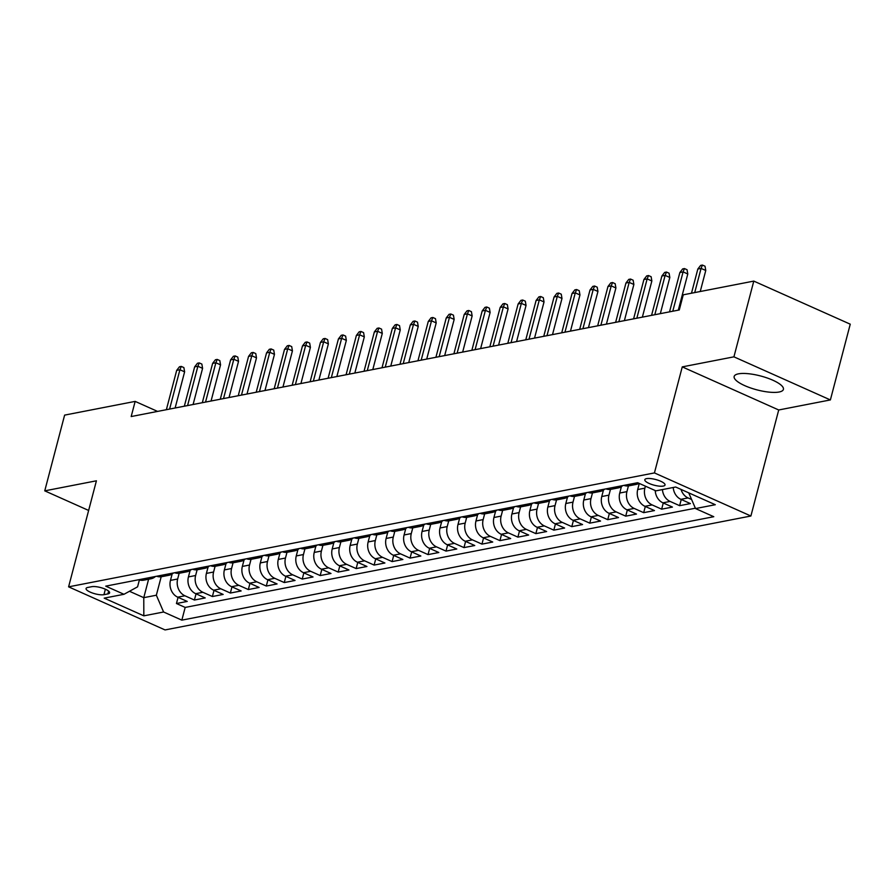 <?xml version="1.0" encoding="UTF-8"?>
<svg xmlns="http://www.w3.org/2000/svg" width="895" height="895" viewBox="0 0 895 895"><rect width="100%" height="100%" fill="white"/><g stroke="black" fill="none" stroke-linecap="round" stroke-linejoin="round"><path stroke-width="1.34" d="M738.453 373.841A25.463 7.182 -165.3 0 0 734.157 376.459A25.463 7.182 -165.3 0 0 750.581 387.938A25.463 7.182 -165.3 0 0 779.12 392.01A25.463 7.182 -165.3 0 0 783.416 389.381A25.463 7.182 -165.3 0 0 766.993 377.914A25.463 7.182 -165.3 0 0 738.453 373.841M646.582 478.624A10.449 2.942 -165.3 0 0 644.814 479.709A10.449 2.942 -165.3 0 0 651.56 484.408A10.449 2.942 -165.3 0 0 663.262 486.086A10.449 2.942 -165.3 0 0 665.03 485A10.449 2.942 -165.3 0 0 658.284 480.302A10.449 2.942 -165.3 0 0 646.582 478.624M830.381 399.931L733.922 356.836L682.259 366.883L778.717 409.977L830.381 399.931L850.25 324.18L753.791 281.097L683.254 294.813L679.283 309.961L131.185 416.544L135.156 401.396L64.619 415.112L44.75 490.852L88.639 510.452M778.717 409.977L750.894 516.012L165.049 629.935L68.602 586.84L654.435 472.918L750.894 516.012M172.153 573.963L170.464 580.396A13.056 10.807 79 0 0 177.713 597.178L187.234 601.429L176.449 603.521L178.071 597.334M179.157 573.27L177.657 578.998A13.056 10.807 79 0 0 184.907 595.779L194.416 600.03L196.039 593.844M194.416 600.03L205.201 597.927L195.681 593.676A13.056 10.807 79 0 1 188.431 576.906L190.12 570.473M208.099 566.982L206.409 573.404A13.056 10.807 79 0 0 213.659 590.185L223.168 594.437L212.383 596.529L214.017 590.342M226.066 563.481L224.376 569.914A13.056 10.807 79 0 0 231.626 586.695L241.147 590.946L230.362 593.038L231.984 586.851M244.033 559.99L242.344 566.423A13.056 10.807 79 0 0 249.593 583.193L259.114 587.444L248.329 589.548L249.951 583.361M262.011 556.5L260.322 562.921A13.056 10.807 79 0 0 267.571 579.703L277.081 583.954L266.296 586.046L267.918 579.859M279.978 552.998L278.289 559.431A13.056 10.807 79 0 0 285.539 576.212L295.048 580.463L284.274 582.555L285.897 576.369M297.945 549.508L296.256 555.94A13.056 10.807 79 0 0 303.506 572.711L313.026 576.962L302.242 579.065L303.864 572.878M315.913 546.006L314.234 552.439A13.056 10.807 79 0 0 321.484 569.22L330.993 573.471L320.209 575.563L321.831 569.377M333.891 542.515L332.202 548.948A13.056 10.807 79 0 0 339.451 565.729L348.96 569.981L338.187 572.073L339.809 565.886M351.858 539.025L350.169 545.458A13.056 10.807 79 0 0 357.418 562.228L366.939 566.479L356.154 568.582L357.776 562.384M369.825 535.523L368.147 541.956A13.056 10.807 79 0 0 375.397 558.737L384.906 562.989L374.121 565.081L375.743 558.894M387.803 532.033L386.114 538.466A13.056 10.807 79 0 0 393.364 555.247L402.873 559.487L392.099 561.59L393.722 555.403M405.771 528.542L404.081 534.975A13.056 10.807 79 0 0 411.331 551.745L420.851 555.996L410.067 558.1L411.689 551.902M423.738 525.041L422.06 531.473A13.056 10.807 79 0 0 429.298 548.255L438.818 552.506L428.034 554.598L429.656 548.411M441.716 521.55L440.027 527.983A13.056 10.807 79 0 0 447.276 544.753L456.786 549.004L446.012 551.107L447.634 544.921M459.683 518.06L457.994 524.481A13.056 10.807 79 0 0 465.243 541.262L474.764 545.514L463.979 547.606L465.601 541.419M477.65 514.558L475.961 520.991A13.056 10.807 79 0 0 483.21 537.772L492.731 542.023L481.946 544.115L483.568 537.929M495.629 511.067L493.939 517.5A13.056 10.807 79 0 0 501.189 534.27L510.698 538.521L499.913 540.625L501.547 534.438M513.596 507.566L511.906 513.998A13.056 10.807 79 0 0 519.156 530.78L528.676 535.031L517.892 537.123L519.514 530.936M531.563 504.075L529.874 510.508A13.056 10.807 79 0 0 537.123 527.289L546.644 531.54L535.859 533.633L537.481 527.446M549.541 500.585L547.852 507.017A13.056 10.807 79 0 0 555.101 523.788L564.611 528.039L553.826 530.142L555.448 523.944M567.508 497.083L565.819 503.516A13.056 10.807 79 0 0 573.068 520.297L582.578 524.548L571.804 526.64L573.426 520.454M585.475 493.592L583.786 500.025A13.056 10.807 79 0 0 591.036 516.807L600.556 521.047L589.771 523.15L591.394 516.963M603.443 490.102L601.764 496.535A13.056 10.807 79 0 0 609.014 513.305L618.523 517.556L607.739 519.659L609.361 513.461M621.421 486.6L619.732 493.033A13.056 10.807 79 0 0 626.981 509.814L636.49 514.066L625.717 516.158L627.339 509.971M639.298 483.445L637.699 489.543A13.056 10.807 79 0 0 644.948 506.313L654.469 510.564L643.684 512.667L645.306 506.481M655.218 490.549A13.056 10.807 79 0 0 662.926 502.822L672.436 507.073L661.651 509.165L663.273 502.979M673.219 487.484A13.056 10.807 79 0 0 680.894 499.332L690.403 503.583L679.629 505.675L681.252 499.488M103.943 594.683L107.892 593.911A10.125 2.853 -165.3 0 0 109.604 592.87A10.125 2.853 -165.3 0 0 103.07 588.306A10.125 2.853 -165.3 0 0 91.726 586.695L87.777 587.456A10.125 2.853 -165.3 0 0 86.065 588.507A10.125 2.853 -165.3 0 0 92.599 593.061A10.125 2.853 -165.3 0 0 103.943 594.683L105.375 589.212M148.604 579.233L143.771 597.67L156.345 595.22L163.595 612.001L181.842 620.145L713.774 516.706L695.527 508.561L715.295 504.713L675.669 487.014L655.901 490.852L637.654 482.707L105.722 586.147L123.969 594.291L137.573 586.84L139.385 579.949M163.595 612.001L143.826 615.838L104.2 598.14L123.969 594.291M645.407 486.175L644.892 488.144L637.699 489.543M628.424 485.907L626.925 491.635L619.732 493.033M610.457 489.408L608.947 495.136L601.764 496.535M592.479 492.899L590.98 498.627L583.786 500.025M574.512 496.389L573.013 502.117L565.819 503.516M556.545 499.891L555.034 505.619L547.852 507.017M538.566 503.382L537.067 509.11L529.874 510.508M520.599 506.872L519.1 512.6L511.906 513.998M502.632 510.374L501.122 516.102L493.939 517.5M484.654 513.864L483.155 519.592L475.961 520.991M466.687 517.355L465.187 523.083L457.994 524.481M448.719 520.856L447.209 526.584L440.027 527.983M430.741 524.347L429.242 530.075L422.06 531.473M412.774 527.849L411.275 533.577L404.081 534.975M394.807 531.339L393.297 537.067L386.114 538.466M376.829 534.83L375.329 540.558L368.147 541.956M358.861 538.331L357.362 544.059L350.169 545.458M340.894 541.822L339.395 547.55L332.202 548.948M322.927 545.312L321.417 551.04L314.234 552.439M304.949 548.814L303.45 554.542L296.256 555.94M286.982 552.304L285.483 558.032L278.289 559.431M269.015 555.795L267.504 561.523L260.322 562.921M251.036 559.297L249.537 565.025L242.344 566.423M233.069 562.787L231.57 568.515L224.376 569.914M215.102 566.289L213.592 572.017L206.409 573.404M197.124 569.779L195.625 575.507L188.431 576.906M176.449 603.521L185.175 607.425L695.37 508.215M691.611 499.511L688.076 497.933A13.056 10.807 -101 0 1 681.028 489.408M679.629 505.675L670.109 501.424A13.056 10.807 -101 0 1 662.434 489.587M661.651 509.165L652.142 504.925A13.056 10.807 -101 0 1 644.892 488.144M643.684 512.667L634.163 508.416A13.056 10.807 -101 0 1 626.925 491.635M625.717 516.158L616.196 511.906A13.056 10.807 -101 0 1 608.947 495.136M607.739 519.659L598.229 515.408A13.056 10.807 -101 0 1 590.98 498.627M589.771 523.15L580.251 518.899A13.056 10.807 -101 0 1 573.013 502.117M571.804 526.64L562.284 522.389A13.056 10.807 -101 0 1 555.034 505.619M553.826 530.142L544.317 525.891A13.056 10.807 -101 0 1 537.067 509.11M535.859 533.633L526.35 529.381A13.056 10.807 -101 0 1 519.1 512.6M517.892 537.123L508.371 532.872A13.056 10.807 -101 0 1 501.122 516.102M499.913 540.625L490.404 536.373A13.056 10.807 -101 0 1 483.155 519.592M481.946 544.115L472.437 539.864A13.056 10.807 -101 0 1 465.187 523.083M463.979 547.606L454.459 543.354A13.056 10.807 -101 0 1 447.209 526.584M446.012 551.107L436.491 546.856A13.056 10.807 -101 0 1 429.242 530.075M428.034 554.598L418.524 550.347A13.056 10.807 -101 0 1 411.275 533.577M410.067 558.1L400.546 553.848A13.056 10.807 -101 0 1 393.297 537.067M392.099 561.59L382.579 557.339A13.056 10.807 -101 0 1 375.329 540.558M374.121 565.081L364.612 560.829A13.056 10.807 -101 0 1 357.362 544.059M356.154 568.582L346.633 564.331A13.056 10.807 -101 0 1 339.395 547.55M338.187 572.073L328.666 567.822A13.056 10.807 -101 0 1 321.417 551.04M320.209 575.563L310.699 571.312A13.056 10.807 -101 0 1 303.45 554.542M302.242 579.065L292.721 574.814A13.056 10.807 -101 0 1 285.483 558.032M284.274 582.555L274.754 578.304A13.056 10.807 -101 0 1 267.504 561.523M266.296 586.046L256.787 581.795A13.056 10.807 -101 0 1 249.537 565.025M248.329 589.548L238.82 585.296A13.056 10.807 -101 0 1 231.57 568.515M230.362 593.038L220.841 588.787A13.056 10.807 -101 0 1 213.592 572.017M212.383 596.529L202.874 592.289A13.056 10.807 -101 0 1 195.625 575.507M145.896 578.327A13.056 10.807 79 0 0 150.953 578.774A13.056 10.807 79 0 0 155.462 576.469M138.714 579.725A13.056 10.807 79 0 0 143.759 580.173L150.953 578.774M161.19 576.772L156.345 595.22M733.922 356.836L753.791 281.097M682.259 366.883L654.435 472.918M68.602 586.84L96.414 480.805L44.75 490.852M157.576 411.409L135.156 401.396M129.473 591.282L143.771 597.67L143.826 615.838M185.175 607.425L181.842 620.145M156.681 576.235A13.056 10.807 79 0 0 161.726 576.682L168.92 575.284A13.056 10.807 -101 0 1 163.874 574.836M173.44 572.979A13.056 10.807 -101 0 1 168.92 575.284M174.648 572.744A13.056 10.807 79 0 0 179.705 573.18L186.887 571.782A13.056 10.807 -101 0 1 181.842 571.346M191.407 569.477A13.056 10.807 -101 0 1 186.887 571.782M192.626 569.242A13.056 10.807 79 0 0 197.672 569.69L204.865 568.291A13.056 10.807 -101 0 1 199.809 567.844M209.374 565.987A13.056 10.807 -101 0 1 204.865 568.291M210.594 565.752A13.056 10.807 79 0 0 215.639 566.199L222.833 564.801A13.056 10.807 -101 0 1 217.776 564.353M227.352 562.496A13.056 10.807 -101 0 1 222.833 564.801M228.561 562.25A13.056 10.807 79 0 0 233.617 562.698L240.8 561.299A13.056 10.807 -101 0 1 235.754 560.852M245.319 558.995A13.056 10.807 -101 0 1 240.8 561.299M246.539 558.76A13.056 10.807 79 0 0 251.584 559.207L258.778 557.809A13.056 10.807 -101 0 1 253.721 557.361M263.287 555.504A13.056 10.807 -101 0 1 258.778 557.809M264.506 555.269A13.056 10.807 79 0 0 269.552 555.717L276.745 554.318A13.056 10.807 -101 0 1 271.688 553.871M281.254 552.002A13.056 10.807 -101 0 1 276.745 554.318M282.473 551.767A13.056 10.807 79 0 0 287.53 552.215L294.712 550.817A13.056 10.807 -101 0 1 289.667 550.369M299.232 548.512A13.056 10.807 -101 0 1 294.712 550.817M300.44 548.277A13.056 10.807 79 0 0 305.497 548.724L312.679 547.326A13.056 10.807 -101 0 1 307.634 546.879M317.199 545.021A13.056 10.807 -101 0 1 312.679 547.326M318.419 544.786A13.056 10.807 79 0 0 323.464 545.223L330.658 543.836A13.056 10.807 -101 0 1 325.601 543.388M335.166 541.52A13.056 10.807 -101 0 1 330.658 543.836M336.386 541.285A13.056 10.807 79 0 0 341.442 541.732L348.625 540.334A13.056 10.807 -101 0 1 343.579 539.886M353.145 538.029A13.056 10.807 -101 0 1 348.625 540.334M354.353 537.794A13.056 10.807 79 0 0 359.41 538.242L366.592 536.843A13.056 10.807 -101 0 1 361.546 536.396M371.112 534.539A13.056 10.807 -101 0 1 366.592 536.843M372.331 534.304A13.056 10.807 79 0 0 377.377 534.74L384.57 533.342A13.056 10.807 -101 0 1 379.514 532.905M389.079 531.037A13.056 10.807 -101 0 1 384.57 533.342M390.298 530.802A13.056 10.807 79 0 0 395.355 531.25L402.537 529.851A13.056 10.807 -101 0 1 397.492 529.404M407.057 527.547A13.056 10.807 -101 0 1 402.537 529.851M408.265 527.312A13.056 10.807 79 0 0 413.322 527.759L420.505 526.361A13.056 10.807 -101 0 1 415.459 525.913M425.024 524.056A13.056 10.807 -101 0 1 420.505 526.361M426.244 523.81A13.056 10.807 79 0 0 431.289 524.257L438.483 522.859A13.056 10.807 -101 0 1 433.426 522.423M442.991 520.554A13.056 10.807 -101 0 1 438.483 522.859M444.211 520.319A13.056 10.807 79 0 0 449.256 520.767L456.45 519.368A13.056 10.807 -101 0 1 451.404 518.921M460.97 517.064A13.056 10.807 -101 0 1 456.45 519.368M462.178 516.829A13.056 10.807 79 0 0 467.235 517.276L474.417 515.878A13.056 10.807 -101 0 1 469.372 515.43M478.937 513.573A13.056 10.807 -101 0 1 474.417 515.878M480.156 513.327A13.056 10.807 79 0 0 485.202 513.775L492.395 512.376A13.056 10.807 -101 0 1 487.339 511.929M496.904 510.072A13.056 10.807 -101 0 1 492.395 512.376M498.123 509.837A13.056 10.807 79 0 0 503.169 510.284L510.363 508.886A13.056 10.807 -101 0 1 505.306 508.438M514.882 506.581A13.056 10.807 -101 0 1 510.363 508.886M516.091 506.346A13.056 10.807 79 0 0 521.147 506.783L528.33 505.395A13.056 10.807 -101 0 1 523.284 504.948M532.849 503.079A13.056 10.807 -101 0 1 528.33 505.395M534.069 502.845A13.056 10.807 79 0 0 539.114 503.292L546.308 501.894A13.056 10.807 -101 0 1 541.251 501.446M550.817 499.589A13.056 10.807 -101 0 1 546.308 501.894M552.036 499.354A13.056 10.807 79 0 0 557.082 499.802L564.275 498.403A13.056 10.807 -101 0 1 559.218 497.956M568.784 496.098A13.056 10.807 -101 0 1 564.275 498.403M570.003 495.864A13.056 10.807 79 0 0 575.06 496.3L582.242 494.901A13.056 10.807 -101 0 1 577.197 494.465M586.762 492.597A13.056 10.807 -101 0 1 582.242 494.901M587.97 492.362A13.056 10.807 79 0 0 593.027 492.809L600.209 491.411A13.056 10.807 -101 0 1 595.164 490.963M604.729 489.106A13.056 10.807 -101 0 1 600.209 491.411M605.949 488.871A13.056 10.807 79 0 0 610.994 489.319L618.188 487.92A13.056 10.807 -101 0 1 613.131 487.473M622.696 485.616A13.056 10.807 -101 0 1 618.188 487.92M623.916 485.37A13.056 10.807 79 0 0 628.972 485.817L636.155 484.419A13.056 10.807 -101 0 1 631.109 483.982M639.041 483.322A13.056 10.807 -101 0 1 636.155 484.419M695.527 508.561L688.736 492.854M175.129 407.997L184.616 371.839L179.917 369.747L169.602 409.071M176.684 370.373L179.481 366.76L181.271 366.413L179.917 369.747L176.684 370.373L166.369 409.697M181.271 366.413L183.878 367.576L184.616 371.839M193.096 404.506L202.583 368.348L197.884 366.245L187.57 405.58M194.651 366.872L197.448 363.258L199.249 362.911L197.884 366.245L194.651 366.872L184.336 406.207M199.249 362.911L201.856 364.075L202.583 368.348M211.063 401.005L220.55 364.847L215.863 362.755L205.537 402.079M212.63 363.381L215.415 359.768L217.216 359.421L215.863 362.755L212.63 363.381L202.304 402.716M217.216 359.421L219.823 360.584L220.55 364.847M229.042 397.514L238.529 361.356L233.83 359.253L223.515 398.588M230.597 359.891L233.394 356.277L235.184 355.93L233.83 359.253L230.597 359.891L220.282 399.215M235.184 355.93L237.79 357.094L238.529 361.356M247.009 394.024L256.496 357.855L251.797 355.762L241.482 395.098M248.564 356.389L251.361 352.775L253.162 352.429L251.797 355.762L248.564 356.389L238.249 395.724M253.162 352.429L255.769 353.592L256.496 357.855M264.976 390.522L274.463 354.364L269.775 352.272L259.449 391.596M266.542 352.898L269.328 349.285L271.129 348.938L269.775 352.272L266.542 352.898L256.216 392.223M271.129 348.938L273.736 350.102L274.463 354.364M282.954 387.032L292.43 350.874L287.742 348.77L277.428 388.106M284.509 349.408L287.306 345.794L289.096 345.436L287.742 348.77L284.509 349.408L274.194 388.732M289.096 345.436L291.703 346.611L292.43 350.874M300.921 383.53L310.408 347.372L305.71 345.28L295.395 384.604M302.476 345.906L305.273 342.293L307.075 341.946L305.71 345.28L302.476 345.906L292.162 385.242M307.075 341.946L309.681 343.109L310.408 347.372M318.889 380.039L328.375 343.881L323.688 341.789L313.362 381.113M320.444 342.416L323.24 338.802L325.042 338.455L323.688 341.789L320.444 342.416L310.129 381.74M325.042 338.455L327.648 339.619L328.375 343.881M336.856 376.549L346.343 340.391L341.655 338.288L331.34 377.623M338.422 338.925L341.219 335.312L343.009 334.954L341.655 338.288L338.422 338.925L328.107 378.249M343.009 334.954L345.615 336.117L346.343 340.391M354.834 373.047L364.321 336.889L359.622 334.797L349.307 374.121M356.389 335.424L359.186 331.81L360.987 331.463L359.622 334.797L356.389 335.424L346.074 374.759M360.987 331.463L363.594 332.627L364.321 336.889M372.801 369.557L382.288 333.399L377.6 331.307L367.274 370.631M374.356 331.933L377.153 328.32L378.954 327.973L377.6 331.307L374.356 331.933L364.041 371.257M378.954 327.973L381.561 329.136L382.288 333.399M390.768 366.066L400.255 329.908L395.568 327.805L385.253 367.14M392.334 328.431L395.131 324.829L396.921 324.471L395.568 327.805L392.334 328.431L382.008 367.767M396.921 324.471L399.528 325.635L400.255 329.908M408.746 362.564L418.233 326.406L413.535 324.314L403.22 363.639M410.302 324.941L413.098 321.327L414.9 320.981L413.535 324.314L410.302 324.941L399.987 364.276M414.9 320.981L417.506 322.144L418.233 326.406M426.714 359.074L436.201 322.916L431.502 320.813L421.187 360.148M428.269 321.45L431.066 317.837L432.867 317.49L431.502 320.813L428.269 321.45L417.954 360.774M432.867 317.49L435.473 318.654L436.201 322.916M444.681 355.583L454.168 319.414L449.48 317.322L439.165 356.657M446.247 317.949L449.033 314.335L450.834 313.988L449.48 317.322L446.247 317.949L435.921 357.284M450.834 313.988L453.441 315.152L454.168 319.414M462.659 352.082L472.146 315.924L467.447 313.832L457.132 353.156M464.214 314.458L467.011 310.845L468.801 310.498L467.447 313.832L464.214 314.458L453.899 353.782M468.801 310.498L471.408 311.661L472.146 315.924M480.626 348.591L490.113 312.433L485.414 310.33L475.1 349.665M482.181 310.968L484.978 307.354L486.779 306.996L485.414 310.33L482.181 310.968L471.866 350.292M486.779 306.996L489.386 308.171L490.113 312.433M498.593 345.101L508.08 308.932L503.393 306.84L493.067 346.175M500.16 307.466L502.945 303.853L504.746 303.506L503.393 306.84L500.16 307.466L489.833 346.801M504.746 303.506L507.353 304.669L508.08 308.932M516.572 341.599L526.047 305.441L521.36 303.349L511.045 342.673M518.127 303.976L520.924 300.362L522.714 300.015L521.36 303.349L518.127 303.976L507.812 343.3M522.714 300.015L525.32 301.179L526.047 305.441M534.539 338.109L544.026 301.951L539.327 299.847L529.012 339.183M536.094 300.485L538.891 296.871L540.692 296.514L539.327 299.847L536.094 300.485L525.779 339.809M540.692 296.514L543.299 297.677L544.026 301.951M552.506 334.607L561.993 298.449L557.305 296.357L546.979 335.681M554.072 296.983L556.858 293.37L558.659 293.023L557.305 296.357L554.072 296.983L543.746 336.319M558.659 293.023L561.266 294.186L561.993 298.449M570.484 331.116L579.96 294.958L575.272 292.866L564.958 332.19M572.039 293.493L574.836 289.879L576.626 289.532L575.272 292.866L572.039 293.493L561.724 332.817M576.626 289.532L579.233 290.696L579.96 294.958M588.451 327.626L597.938 291.468L593.24 289.365L582.925 328.7M590.006 289.991L592.803 286.389L594.604 286.031L593.24 289.365L590.006 289.991L579.691 329.326M594.604 286.031L597.211 287.194L597.938 291.468M606.418 324.124L615.905 287.966L611.218 285.874L600.892 325.198M607.974 286.501L610.77 282.887L612.572 282.54L611.218 285.874L607.974 286.501L597.659 325.836M612.572 282.54L615.178 283.704L615.905 287.966M624.386 320.634L633.873 284.476L629.185 282.384L618.87 321.708M625.952 283.01L628.749 279.397L630.539 279.05L629.185 282.384L625.952 283.01L615.637 322.334M630.539 279.05L633.145 280.213L633.873 284.476M642.364 317.143L651.851 280.985L647.152 278.882L636.837 318.217M643.919 279.508L646.716 275.895L648.517 275.548L647.152 278.882L643.919 279.508L633.604 318.844M648.517 275.548L651.124 276.712L651.851 280.985M660.331 313.642L669.818 277.484L665.13 275.391L654.804 314.716M661.886 276.018L664.683 272.404L666.484 272.058L665.13 275.391L661.886 276.018L651.571 315.342M666.484 272.058L669.091 273.221L669.818 277.484M678.298 310.151L687.785 273.993L683.098 271.89L672.783 311.225M679.864 272.527L682.661 268.914L684.451 268.567L683.098 271.89L679.864 272.527L669.538 311.852M684.451 268.567L687.058 269.731L687.785 273.993M700.248 291.501L705.763 270.491L701.065 268.399L694.721 292.587M697.831 269.026L700.628 265.412L702.418 265.065L701.065 268.399L697.831 269.026L691.488 293.213M702.418 265.065L705.036 266.229L705.763 270.491M177.657 578.998L170.464 580.396M184.907 595.779L177.713 597.178M688.076 497.933L680.894 499.332M670.109 501.424L662.926 502.822M652.142 504.925L644.948 506.313M634.163 508.416L626.981 509.814M616.196 511.906L609.014 513.305M598.229 515.408L591.036 516.807M580.251 518.899L573.068 520.297M562.284 522.389L555.101 523.788M544.317 525.891L537.123 527.289M526.35 529.381L519.156 530.78M508.371 532.872L501.189 534.27M490.404 536.373L483.21 537.772M472.437 539.864L465.243 541.262M454.459 543.354L447.276 544.753M436.491 546.856L429.298 548.255M418.524 550.347L411.331 551.745M400.546 553.848L393.364 555.247M382.579 557.339L375.397 558.737M364.612 560.829L357.418 562.228M346.633 564.331L339.451 565.729M328.666 567.822L321.484 569.22M310.699 571.312L303.506 572.711M292.721 574.814L285.539 576.212M274.754 578.304L267.571 579.703M256.787 581.795L249.593 583.193M238.82 585.296L231.626 586.695M220.841 588.787L213.659 590.185M202.874 592.289L195.681 593.676M108.619 591.125L107.892 593.911"/></g></svg>

